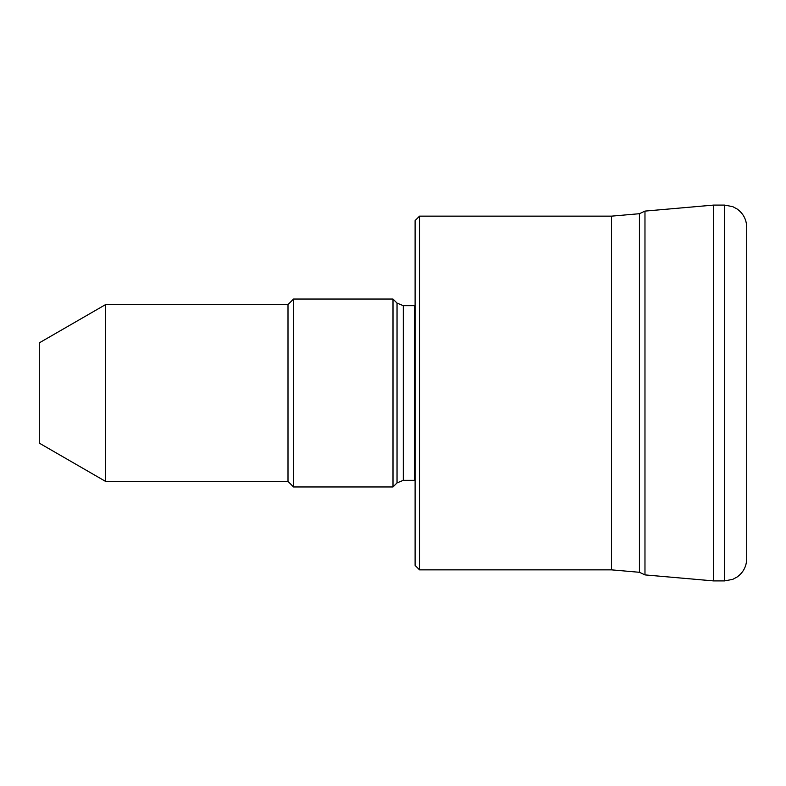 <?xml version="1.0" encoding="UTF-8"?>
<svg xmlns="http://www.w3.org/2000/svg" width="786" height="786" viewBox="0 0 786 786"><rect width="100%" height="100%" fill="white"/><g stroke="black" fill="none" stroke-linecap="round" stroke-linejoin="round"><path stroke-width="1.18" d="M415.106 565.429L415.106 220.571L419.528 216.15L419.528 569.85L415.106 565.429M611.508 569.85L611.508 216.15L639.431 213.704L639.431 572.296L611.508 569.85L419.528 569.85M713.541 205.097L644.972 211.1L644.972 574.9L713.541 580.903L713.541 205.097L724.594 205.097L732.729 206.649L737.16 209.017C743.32 213.517 746.504 219.579 746.7 227.203L746.7 558.797C746.504 566.421 743.32 572.483 737.16 576.983L732.729 579.351L724.594 580.903L724.594 205.097M39.3 443.137L39.3 342.863L105.619 304.575L105.619 481.425L39.3 443.137M288 481.425L288 304.575L293.522 299.044L293.522 486.956L288 481.425L105.619 481.425M393 486.947L393 299.053L397.038 303.091L397.038 482.909L393 486.947M415.106 305.636L414.468 305.685L414.468 480.315L403.297 480.315L403.297 305.685L397.038 303.091M644.972 574.9L639.431 572.296M724.594 580.903L713.541 580.903M393 486.956L293.522 486.956M414.468 480.315L415.106 480.364M414.468 305.685L403.297 305.685M403.297 480.315L397.038 482.909M393 299.044L293.522 299.044M288 304.575L105.619 304.575M644.972 211.1L639.431 213.704M611.508 216.15L419.528 216.15"/></g></svg>
